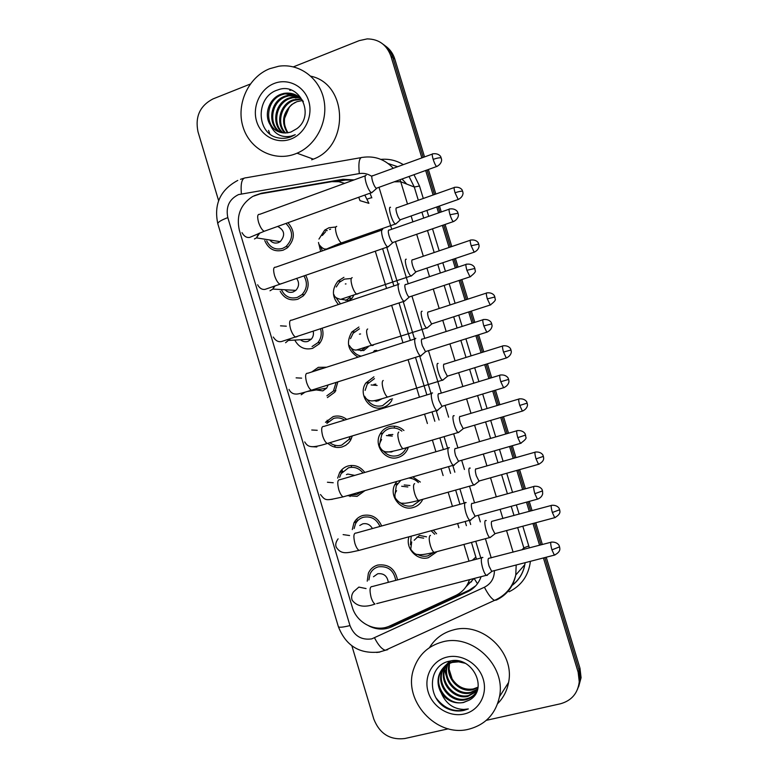<?xml version="1.0" encoding="UTF-8"?>
<svg xmlns="http://www.w3.org/2000/svg" width="778" height="778" viewBox="0 0 778 778"><rect width="100%" height="100%" fill="white"/><g stroke="black" fill="none" stroke-linecap="round" stroke-linejoin="round"><path stroke-width="1.17" d="M391.859 400.339C389.817 403.86 386.919 406.233 383.136 407.439C370.027 412.155 357.569 394.436 365.854 382.98L373.907 376.824M406.009 448.196L408.236 447.554L407.555 449.276C405.562 453.37 402.45 456.083 398.21 457.415C385.625 461.743 373.187 445.483 380.16 433.949C382.173 430.36 385.11 427.958 388.961 426.733C394.514 425.274 399.503 426.529 403.938 430.506M412.758 476.895L420.334 482.049M422.6 499.68C420.587 503.638 417.485 506.235 413.303 507.489C401.156 511.477 388.786 496.393 394.67 484.879L396.819 481.465M433.346 530.149L436.575 533.766M436.565 552.01L428.435 557.67C417.076 561.201 404.978 548.13 409.004 536.781M318.961 239.079L324.698 230.094L328.958 227.74L335.629 227.02M305.637 275.237C309.654 282.803 308.837 289.727 303.177 295.99L297.857 299.209C290.155 301.144 284.262 298.519 280.177 291.312M322.228 328.316C323.862 334.161 322.831 339.373 319.136 343.973L312.62 348.34C304.791 350.197 298.849 347.445 294.784 340.083M311.784 371.962L318.328 367.342L326.575 367.226M337.837 381.881L334.89 392.112L327.402 397.577M328.481 421.511L325.476 422.289L333.13 416.619C338.022 415.267 342.563 416.201 346.735 419.43M352.317 435.923L350.479 440.445L348.622 442.915L345.675 445.356L342.223 446.912C337.069 448.274 332.381 447.165 328.16 443.596M337.671 478.13L339.616 472.586C341.591 469.309 344.372 467.111 347.961 466.003C354.749 464.427 360.36 466.576 364.804 472.46M364.989 490.597L357.083 496.354L347.28 495.674M352.298 529.585L353.932 522.884C355.886 519.14 358.843 516.67 362.82 515.483C371.524 513.927 377.807 517.428 381.667 525.996M367.235 581.166L368.383 573.192C370.279 569.029 373.391 566.326 377.719 565.061C388.485 563.797 395.088 568.747 397.509 579.921M287.957 222.722C295.407 231.426 295.086 239.877 287.004 248.085L283.124 250.176C274.546 252.266 268.42 249.057 264.753 240.558M344.664 183.345L338.848 181.721L331.807 181.653L260.28 193.839L252.733 196.435C240.567 204.303 236.104 215.594 239.361 230.288L352.259 607.093C356.625 623.178 375.891 632.874 390.011 625.872L455.675 595.501C462.443 592.223 467.053 586.952 469.484 579.668M358.736 197.252L360.01 200.666L368.908 203.33L364.804 195.064M476.467 559.188L471.556 542.674M466.411 525.675L465.147 521.484M459.954 504.309L455.743 490.383M450.608 473.413L448.556 466.625M443.392 449.567L439.959 438.209M434.834 421.277L432.004 411.912M426.859 394.923L415.501 357.355M410.366 340.385L399.036 302.934M393.892 285.944L382.62 248.668M377.456 231.611L377.165 230.638M466.061 586.729L473.316 579.279M468.998 561.142L464.019 544.688M458.894 527.717L457.629 523.536M452.446 506.39L448.245 492.484M443.12 475.553L441.068 468.774M435.923 451.746L432.49 440.406M427.385 423.504L424.555 414.159M419.43 397.198L408.09 359.689M402.965 342.748L391.665 305.375M386.54 288.405L375.288 251.197M370.143 234.168L369.851 233.196M338.44 304.519C331.885 296.817 331.759 288.978 338.08 281.004L343.915 277.328M358.036 357.151C347.902 350.888 345.821 342.505 351.812 331.982L358.891 327.032M320.692 251.459L318.484 242.483M394.378 426.976L394.845 426.198M543.423 557.943L578.151 672.202L579.065 670.208L580.174 679.729L577.655 689.045L580.174 679.729L579.065 670.208L544.833 557.583L579.065 670.208L579.98 668.244L581.078 677.706L578.569 686.964M293.442 66.85L359.183 40.641L367.158 38.9C378.837 39.046 386.763 44.813 390.935 56.21L392.88 57.64L423.203 157.399L392.88 57.64C391.091 51.97 387.862 47.526 383.184 44.307C387.862 47.526 391.091 51.97 392.88 57.64L394.796 59.05L424.545 156.913M427.025 169.993L434.484 194.51L427.025 169.993M438.121 206.501L439.92 212.423L438.121 206.501M443.723 224.93L450.443 247.005L443.723 224.93M454.06 258.938L456.686 267.554L454.06 258.938M460.469 280.002L466.421 299.608L460.469 280.002M470.048 311.511L473.471 322.792L470.048 311.511M477.254 335.23L482.448 352.308L477.254 335.23M486.065 364.221L490.296 378.147L486.065 364.221M494.079 390.595L498.494 405.114L494.079 390.595M502.121 417.047L507.149 433.609L502.121 417.047M510.952 446.115L514.579 458.028L510.952 446.115M518.216 470.019L524.051 489.187L518.216 470.019M527.873 501.771L530.693 511.039L527.873 501.771M534.36 523.117L540.973 544.872L534.36 523.117M385.159 45.795C389.807 49.004 393.026 53.419 394.796 59.05M428.377 169.507L435.826 194.033M439.473 206.024L441.272 211.947M445.074 224.453L451.794 246.548M455.422 258.481L458.038 267.097M461.831 279.555L467.792 299.16M471.41 311.074L474.833 322.355M478.616 334.793L483.809 351.889M487.436 363.793L491.667 377.729M495.46 390.186L499.875 404.706M503.502 416.648L508.53 433.21M512.332 445.716L515.96 457.629M519.607 469.63L525.432 488.798M529.264 501.392L532.074 510.66M535.75 522.748L542.363 544.512M546.234 557.223L579.98 668.244M351.092 465.448L351.452 466.644M354.097 179.903L343.02 179.3L261.457 193.226L254.036 195.784M269.791 133.835L268.585 130.412M218.608 200.646L198.001 131.793C194.947 116.719 199.927 105.769 212.939 98.942L250.224 84.082M448.361 728.811L404.735 738.546C389.982 740.228 379.683 733.771 373.829 719.144L351.88 645.837M578.151 672.202L579.26 681.771C577.83 693.354 571.529 700.696 560.345 703.808L486.338 720.331M390.935 56.21L421.841 157.895M425.663 170.479L433.113 194.996M436.759 206.977L438.559 212.9M442.361 225.396L449.071 247.472M452.689 259.405L455.305 268.011M459.088 280.459L465.05 300.055M468.667 311.959L472.09 323.23M475.873 335.668L481.057 352.745M484.675 364.649L488.905 378.565M492.688 391.013L497.103 405.533M500.731 417.465L505.758 434.017M509.561 446.514L513.179 458.427M516.825 470.408L522.641 489.576M526.473 502.16L529.283 511.418M532.949 523.497L539.562 545.242M371.826 197.845L369.958 193.207M480.823 558.04L475.825 541.537M470.68 524.518L469.406 520.326M464.203 503.133L459.983 489.187M454.848 472.207L452.786 465.409M447.622 448.332L444.18 436.964M439.055 420.013L436.215 410.648M431.07 393.639L419.692 356.023M414.548 339.043L403.208 301.553M398.064 284.544L386.773 247.239M381.599 230.152L381.308 229.179M368.918 625.95C376.571 629.791 384.157 630.092 391.674 626.854L467.627 591.757C474.133 588.625 478.626 583.597 481.096 576.673M475.776 585.766L469.231 590.152L393.678 625.074L386.841 627.078M336.971 181.507L345.325 180.088L353.64 180.078M277.658 226.427C284.631 230.239 285.487 235.316 280.236 241.657L278.3 242.678C274.916 243.679 272.067 242.785 269.762 239.984M285.925 223.461C293.432 231.066 293.452 238.788 285.964 246.607L282.599 248.406C275.47 250.234 270.18 247.715 266.728 240.869M366.234 175.274C364.736 175.186 364.717 177.792 366.166 183.112C367.8 188.12 369.501 191.33 371.271 192.74L372.594 191.923M371.553 192.876L377.116 187.984M372.594 175.672C371.534 175.604 371.524 177.491 372.584 181.332C373.761 184.95 374.986 187.274 376.241 188.305L376.445 188.402M326.39 249.466L325.749 248.931M390.546 207.308C387.444 205.937 392.18 222.459 395.341 224.025L396.517 223.305M322.432 250.856L320.799 247.141M322.325 235.491L325.681 231.649M396.663 207.736C395.72 207.775 395.759 209.632 396.78 213.318C397.879 216.722 399.007 218.89 400.145 219.824L400.913 219.552M339.091 243.738L338.761 245.138M329.493 229.529L330.611 229.189M346.852 241.248L346.92 242.289M296.603 278.359C299.462 282.589 299.199 286.586 295.825 290.369L293.111 291.983C290 292.898 287.296 292.149 284.991 289.756M303.887 275.84C307.777 282.628 307.135 288.891 301.971 294.638L297.322 297.429C290.087 299.18 284.748 296.554 281.325 289.552M382.64 229.491C381.22 229.646 381.23 232.398 382.698 237.757C384.254 242.551 385.878 245.624 387.561 246.957L388.922 246.149M389.039 229.967C388.018 230.084 388.047 232.068 389.107 235.938C390.235 239.4 391.402 241.627 392.598 242.6L393.493 242.298M313.213 331.292C313.845 334.277 313.213 336.903 311.317 339.169L307.952 341.386C305.209 342.194 302.72 341.649 300.483 339.762M399.095 283.844C397.733 284.233 397.791 287.131 399.27 292.518C400.758 297.118 402.294 300.055 403.899 301.329L405.289 300.522M405.513 284.398C404.55 284.68 404.609 286.771 405.678 290.661C406.748 293.987 407.857 296.117 409.004 297.04L409.909 296.749M320.555 328.87C322.004 334.054 321.09 338.683 317.794 342.758L312.085 346.56M328.151 384.935L326.721 388.096L322.821 390.896L316.257 389.924M315.537 370.766L318.863 369.122L322.5 368.529M335.59 391.052L335.065 390.721M415.812 338.333L415.578 338.313C414.295 338.945 414.392 341.98 415.88 347.406C417.3 351.812 418.759 354.622 420.285 355.838L420.937 356.042L421.686 355.04M422.026 338.945C421.122 339.412 421.209 341.6 422.279 345.52L425.44 351.627L426.354 351.335M336.086 382.426L333.441 391.023L326.867 395.798M339.257 439.852L336.077 440.815M350.285 436.536L348.943 439.463L341.688 445.133C337.535 446.261 333.655 445.502 330.076 442.876M326.877 423.436L333.665 418.399C337.487 417.319 341.124 417.874 344.586 420.081M432.568 392.968L432.101 392.909C430.886 393.785 431.031 396.965 432.529 402.43C433.881 406.651 435.272 409.345 436.711 410.492L437.479 410.677L438.131 409.705M438.578 393.629C437.722 394.261 437.839 396.556 438.928 400.495L441.933 406.34L442.847 406.067M353.834 295.154L352.113 298.217L348.612 300.551L341.406 299.316M406.272 259.22C403.364 258.296 407.876 274.391 410.969 275.947L412.175 275.237M340.463 303.848L336.028 297.643M336.252 286.965L339.257 282.404L344.45 279.127L350.421 278.573M412.418 259.716C411.523 259.92 411.591 261.875 412.612 265.58C413.672 268.848 414.742 270.929 415.831 271.814L416.609 271.551M345.325 283.96L346.016 283.912M368.286 346.784L363.705 350.596L357.413 349.915M422.133 311.258L422.036 311.249C419.313 310.743 423.621 326.468 426.645 328.005L427.861 327.305M361.148 356.149C356.762 355.157 353.523 352.58 351.452 348.408M350.508 338.654L353.144 333.247L359.436 328.822M428.211 311.822C427.365 312.182 427.453 314.224 428.484 317.959L431.547 323.94L432.344 323.677M359.407 334.151L360.584 333.966M376.766 350.382L374.481 350.606L373.07 352.327M382.173 398.667L377.777 400.981M376.912 401.078L374.033 400.68M438.14 363.423L437.829 363.394C435.291 363.297 439.414 378.672 442.351 380.189L443.586 379.499M392.579 398.871L390.255 399.425L382.601 405.639C376.182 407.157 371.038 405.105 367.158 399.484M365.115 390.391L367.313 384.099L374.451 378.623M444.034 364.036C443.236 364.551 443.353 366.691 444.394 370.445L447.321 376.182L448.109 375.939M373.907 384.439L375.842 384.089M295.329 153.898C273.895 162.116 249.544 149.23 242.94 126.629C236.016 104.164 248.338 77.11 269.665 68.707L278.719 66.237C299.083 63.047 319.379 77.839 323.833 99.467C328.481 121.047 316.364 145.078 297.04 153.208L295.329 153.898M289.29 107.286L284.622 118.237C283.98 123.128 284.855 127.592 287.267 131.618C282.035 121.562 283.532 112.518 291.779 104.495L296.895 101.675L302.584 100.498M296.321 95.169L284.972 93.856L282.171 94.644C265.493 99.837 264.005 126.61 279.039 131.939M303.342 101.548C298.596 94.935 292.129 92.212 283.96 93.37L281.159 94.157C269.159 98.222 263.402 114.648 270.316 124.937C275.616 132.056 282.482 134.419 290.933 132.017L296.797 128.71C315.907 115.027 299.102 81.301 277.834 89.937C255.943 96.239 255.845 131.89 276.336 137.434C281.15 138.795 285.964 138.62 290.778 136.889L295.261 134.701L291.098 136.179C281.354 137.92 274.43 134.176 270.316 124.937M298.198 96.307L288.969 95.791L286.197 96.569C270.666 101.412 268.002 125.783 281.179 132.581M297.741 96.005L287.977 95.315L285.195 96.093C269.382 101.014 266.99 125.987 280.634 132.445M299.938 97.668L292.898 97.697L290.155 98.466C275.772 102.988 272.057 124.927 283.377 132.941M299.52 97.308L291.925 97.221L289.173 97.989C274.498 102.589 271.036 125.151 282.822 132.873M301.553 99.253L294.035 100.323C280.829 104.583 276.18 123.974 285.662 133.009M301.164 98.835L293.073 99.866C279.574 104.184 275.14 124.217 285.088 133.019M287.267 131.618L288.035 132.766M291.779 104.495C282.579 113.218 281.13 122.681 287.432 132.853M274.119 83.499C287.986 77.868 304.295 86.057 308.71 101.072C313.339 116.01 304.879 133.865 290.855 139.058C276.91 144.475 260.931 136.111 256.604 121.319C252.072 106.605 260.192 88.925 274.119 83.499M310.879 76.205C347.854 83.975 349.555 145.992 313.349 159.14L311.696 159.801M291.235 90.102L289.737 90.336M468.657 729.229C436.225 737.768 402.391 700.132 413.711 668.885C418.535 654.891 428.085 645.915 442.361 641.947C472.139 633.273 506.215 665.501 499.486 696.699C495.674 713.951 485.404 724.795 468.657 729.229M429.495 647.617C435.048 638.553 443.042 632.64 453.467 629.898C482.214 621.457 515.075 652.411 508.569 682.481C507.042 690.767 503.405 697.808 497.657 703.623M449.48 663.44L449.11 669.245L452.125 678.912C457.376 686.818 464.408 690.174 473.228 688.977L478.1 687.139M444.471 666.668L442.196 671.715C437.421 685.846 452.174 702.417 466.041 698.926C470.048 698.099 473.374 696.018 476.019 692.683M458.427 661.028L453.049 661.65C446.28 663.634 441.768 668.049 439.512 674.876C434.708 689.143 449.587 705.87 463.552 702.369L469.076 700.2C489.488 689.901 472.246 654.979 449.927 661.096C426.986 664.859 426.714 700.375 448.381 709.059C453.545 711.092 458.709 711.539 463.873 710.411L468.327 708.933L463.824 709.448C453.302 709.03 445.775 703.526 441.233 692.916C446.932 700.832 454.333 704.041 463.435 702.534L469.076 700.2M444.102 667.009L441.525 672.493C436.74 686.673 451.532 703.273 465.419 699.782C470.904 698.566 474.891 695.357 477.391 690.174M464.991 663.226L458.592 661.835L452.407 662.428C445.619 664.412 441.097 668.827 438.841 675.683C437.236 681.46 438.033 687.207 441.233 692.916M446.076 665.385L444.822 668.594C440.085 682.617 454.722 699.033 468.473 695.551L477.05 690.893M445.658 665.686L444.17 669.372C439.424 683.424 454.089 699.869 467.87 696.388L476.807 691.35M447.817 664.266L447.399 665.54C442.711 679.437 457.231 695.697 470.875 692.235L477.702 689.114M447.369 664.529L446.757 666.299C442.06 680.225 456.608 696.524 470.272 693.062L477.575 689.561M449.237 663.546C444.812 677.356 459.195 693.188 472.635 689.785L478.013 687.655M449.976 661.086L444.763 666.231M450.9 660.93L444.394 666.59M449.032 661.3L448.507 662.166M448.254 662.613L447.574 664.033M449.937 661.475L449.392 663.012M446.932 657.109C461.578 653.442 478.684 663.712 483.206 679.087C487.952 694.404 478.878 710.82 464.077 714.019C449.344 717.452 432.597 707.066 428.163 691.924C423.514 676.841 432.218 660.551 446.932 657.109M446.086 675.392L444.578 669.488M435.991 697.847C444.87 709.419 455.645 713.115 468.327 708.933M346.443 474.609L347.795 474.065L354.739 475.387M361.828 491.502L356.538 494.565L350.411 494.769M339.636 477.342L341.104 473.637L348.495 467.782C354.233 466.43 359.066 468.161 362.995 472.985M449.363 447.72L448.663 447.632C447.515 448.76 447.7 452.067 449.217 457.571C450.501 461.626 451.824 464.194 453.195 465.293L454.051 465.439L454.605 464.524M455.179 448.429C454.371 449.246 454.517 451.639 455.607 455.607L458.466 461.198L459.37 460.936M359.757 525.49L362.752 523.847C366.953 523.04 370.163 524.605 372.399 528.554M354.136 528.573L355.488 523.847C357.209 520.521 359.835 518.323 363.365 517.263C370.999 515.902 376.533 518.965 379.946 526.463M466.168 502.588L465.263 502.481C464.184 503.852 464.417 507.305 465.934 512.848C467.17 516.728 468.424 519.198 469.718 520.239L470.661 520.336L471.128 519.49M471.808 503.356C471.05 504.348 471.225 506.848 472.334 510.845L475.047 516.193L475.942 515.95M373.489 576.751L377.738 573.746C383.807 573.143 387.327 576.012 388.29 582.343M368.918 579.98L369.997 574.067C371.67 570.371 374.422 567.969 378.254 566.851C387.969 565.781 393.794 570.284 395.739 580.378M482.885 557.495L481.893 557.456C480.901 559.071 481.164 562.669 482.7 568.251C483.877 571.976 485.073 574.339 486.289 575.331L487.31 575.35L487.68 574.611M550.824 542.295L488.477 558.419C487.777 559.586 487.981 562.183 489.09 566.209L491.667 571.334L492.552 571.11M388.533 434.824L392.841 434.484M454.177 415.715L453.662 415.656C451.289 415.948 455.247 431.002 458.106 432.51L459.341 431.829M405.883 448.478C404.122 452.067 401.38 454.44 397.665 455.607C392.034 456.958 387.24 455.383 383.282 450.87M380.043 442.021L381.706 434.951C383.486 431.761 386.083 429.621 389.496 428.532C393.969 427.336 398.093 428.192 401.876 431.129M459.895 416.366C459.146 417.047 459.292 419.274 460.333 423.057L463.124 428.561L463.921 428.318M470.243 468.113L469.533 468.025C467.325 468.706 471.128 483.478 473.899 484.957L475.144 484.295M420.032 500.4L412.758 505.681C408.061 506.828 403.801 505.788 399.97 502.539M395.185 493.456L396.294 485.773L400.845 480.308M475.786 468.813C475.086 469.659 475.261 471.974 476.311 475.786L478.966 481.057L479.754 480.833M404.21 484.976L409.899 485.482M408.703 478.052C412.466 478.266 415.695 479.783 418.399 482.593M414.149 540.263L419.41 535.4L426.548 536.839M486.26 520.579L485.433 520.511C483.391 521.561 487.057 536.081 489.741 537.54L490.976 536.898M433.677 552.506L427.89 555.852C424.321 556.737 420.869 556.251 417.543 554.403M410.473 544.717L411.192 536.188M551.281 505.467L491.715 521.377C491.064 522.378 491.268 524.8 492.328 528.622L494.857 533.689L495.635 533.475M431.138 530.752L434.717 534.272M371.748 197.602L367.235 199.09M477.468 583.685L474.133 578.472M475.903 557.038L472.343 560.267M406.709 184.075L402.031 179.008M471.604 581.72L468.006 583.393M357.394 521.017L356.781 518.975M350.051 496.568L349.585 495.012M342.553 471.604L341.941 469.572M335.23 447.204L334.618 445.172M327.752 422.298L327.139 420.266M371.826 176.431C368.013 173.825 363.841 172.881 359.29 173.591L238.545 194.578C229.228 199.197 225.659 206.87 227.818 217.607L349.983 625.58C354.126 635.898 361.391 640.333 371.758 638.884L484.412 587.234C491.015 583.821 494.351 578.287 494.419 570.624M237.786 180.408C220.3 189.822 213.649 204.283 217.83 223.801C217.694 222.255 221.03 220.184 227.818 217.607M387.716 649.679L385.314 650.272C381.813 649.202 378.234 645.079 374.558 637.902M380.86 159.383C388.912 158.663 396.401 160.414 403.335 164.635M413.974 174.7L419.507 186.02L423.29 198.468M426.918 210.43L428.717 216.333M432.5 228.81L439.191 250.827M442.808 262.731L445.415 271.318M449.188 283.737L455.12 303.294M458.728 315.168L462.142 326.41M465.905 338.819L471.079 355.857M474.687 367.731L478.908 381.619M482.681 394.038L487.077 408.518M490.694 420.421L495.703 436.935M499.495 449.402L503.103 461.286M506.731 473.248L512.537 492.367M516.349 504.922L519.159 514.161M522.816 526.21L529.361 547.916M530.401 561.317C528.622 575.448 521.513 585.601 509.065 591.786M359.29 173.591C358.23 162.495 359.3 157.098 362.499 157.38C374.558 155.629 384.818 159.257 393.289 168.291M400.057 179.718L400.738 181.741L414.295 187.031L409.034 176.48M397.655 166.696L388.154 163.545M241.394 193.81C240.441 183.015 242.007 177.666 246.111 177.773L360.788 157.681M240.499 179.31L243.738 178.288M379.781 652.1L376.601 652.47M516.193 564.993L515.765 575C513.324 586.602 506.886 594.937 496.471 600.013L497.23 599.138M521.95 549.861L523.827 547.868L517.671 527.581M512.235 585.163C518.945 579.989 523.147 573.153 524.829 564.643L525.131 562.679M524.226 549.268L523.827 547.868L528.816 545.952M394.213 181.819L400.738 181.741L407.507 204.06M411.124 215.973L412.904 221.856M416.677 234.275L423.329 256.225M426.928 268.079L429.524 276.628M433.278 289.008L439.181 308.487M442.77 320.312L446.173 331.516M449.917 343.876L455.062 360.856M458.65 372.681L462.852 386.52M466.606 398.89L470.982 413.322M474.58 425.177L479.569 441.632M483.333 454.051L486.921 465.886M490.539 477.799L496.315 496.85M500.108 509.357L502.899 518.556M506.546 530.557L513.101 552.176M514.025 515.551L511.214 506.322M507.412 493.777L501.615 474.687M497.988 462.745L494.39 450.87M490.607 438.422L485.598 421.929M481.99 410.035L477.595 395.574M473.831 383.165L469.62 369.297M466.022 357.433L460.858 340.414M457.094 328.024L453.681 316.792M450.083 304.937L444.16 285.4M440.387 273L437.79 264.423M434.182 252.539L427.501 230.531M423.718 218.083L421.929 212.18M418.301 200.238L414.295 187.031L419.507 186.02M491.239 557.904L485.491 538.96M480.327 521.892L478.334 515.299M474.561 502.86L469.611 486.493M464.456 469.474L461.675 460.275M457.931 447.914L453.759 434.143M448.614 417.164L445.055 405.396M441.321 393.084L428.474 350.664M424.749 338.372L411.941 296.068M408.217 283.756L395.457 241.618M391.713 229.257L379.012 187.304M496.471 600.013L494.565 600.363C491.589 598.982 488.205 594.596 484.412 587.234M512.099 585.416C518.975 580.174 523.224 573.25 524.829 564.643L515.765 575C512.78 586.982 505.71 595.442 494.565 600.363L385.314 650.272L379.528 652.003C359.592 654.24 345.87 645.789 338.362 626.66C339.004 627.681 342.874 627.321 349.983 625.58M262.419 193.469L261.457 193.226M345.325 180.088L343.02 179.3M469.231 590.152L467.627 591.757M393.678 625.074L391.674 626.854M433.161 159.364C437.09 158.031 439.735 157.545 441.097 157.915L440.756 156.845C441.214 157.253 439.055 152.906 432.996 153.84C431.946 153.383 432.004 155.221 433.161 159.364C434.348 163.04 435.486 165.432 436.594 166.541L437.294 166.288M365.261 175.838L259.677 214.339C257.489 214.018 257.11 216.624 258.529 222.168L258.695 222.703C260.319 227.312 262.137 230.171 264.16 231.29L265.775 230.706M259.823 232.933L256.487 237.874L254.464 238.953M455.033 192.769C458.806 191.514 461.305 191.009 462.54 191.262L462.21 190.24C462.657 190.649 460.625 186.457 454.78 187.323C453.827 186.924 453.905 188.743 455.033 192.769L458.193 199.46L458.806 199.246M336.728 226.388C335.133 226.583 335.094 229.345 336.621 234.684C338.138 239.07 339.723 241.812 341.396 242.911L342.67 242.464M335.581 245.08L334.91 246.49M450.005 214.757L458.057 213.221L457.561 212.034C458.009 212.443 455.908 208.105 449.83 208.961C448.75 208.504 448.809 210.439 450.005 214.757C451.133 218.287 452.232 220.573 453.282 221.623L454.002 221.37M381.774 230.094L275.694 267.204C273.438 266.883 273.039 269.616 274.498 275.393L274.663 275.937C276.209 280.333 277.941 283.066 279.856 284.135L281.519 283.562M275.072 285.837L272.845 289.085L270.005 290.778M466.888 270.287L474.872 268.478L474.395 267.331C474.852 267.749 472.791 263.411 466.703 264.199C465.584 263.752 465.652 265.784 466.888 270.287L470.009 276.842L470.739 276.598M280.518 325.836L286.314 326.186M398.326 284.456L291.75 320.166C289.416 319.855 288.998 322.714 290.505 328.734L290.671 329.279C292.139 333.48 293.783 336.086 295.601 337.117L297.284 336.563M290.165 338.907L285.584 342.728M483.819 325.933L491.725 323.872L491.278 322.763C491.706 323.123 489.644 318.824 483.595 319.554C482.467 319.116 482.535 321.246 483.819 325.933L486.785 332.206L487.524 331.973M296.117 377.855L301.64 378.137M414.917 338.926L307.825 373.236C305.423 372.944 304.995 375.93 306.551 382.202L306.717 382.747C308.107 386.754 309.663 389.253 311.394 390.225L313.096 389.69M305.025 392.161L301.193 394.786M500.789 381.726L508.627 379.392L508.19 378.312C508.618 378.682 506.595 374.364 500.536 375.015C499.379 374.607 499.457 376.844 500.789 381.726L503.609 387.716L504.348 387.493M311.754 430.001L317.21 430.302M431.547 393.493L323.92 426.402C321.47 426.13 321.032 429.262 322.627 435.787L322.792 436.332C324.115 440.163 325.593 442.546 327.237 443.479L328.929 442.964M316.841 446.961L311.433 446.66M471.157 245.76L478.762 244.146L478.295 243.028C478.742 243.446 476.749 239.254 470.894 240.052C469.902 239.663 470 241.569 471.157 245.76L474.181 252.169L474.804 251.955M352.191 277.639C350.664 278.057 350.664 280.946 352.191 286.304C353.63 290.505 355.147 293.131 356.742 294.172L358.036 293.744M350.353 296.399L349.186 298.091L345.675 300.444M487.329 298.869L494.857 297.011L494.419 295.932C494.857 296.36 492.912 292.158 487.038 292.888C486.026 292.509 486.124 294.502 487.329 298.869L490.208 305.005L490.84 304.801M367.683 328.997C366.224 329.639 366.253 332.653 367.8 338.031C369.171 342.057 370.61 344.566 372.127 345.568L373.44 345.14M364.95 347.863L360.866 350.859M503.522 352.094L511 349.993L510.572 348.952C511.01 349.38 509.094 345.169 503.21 345.831C502.18 345.471 502.277 347.562 503.522 352.094L506.274 357.977L506.916 357.773M371.145 384.954L377.116 385.47M383.214 380.471C381.813 381.337 381.891 384.478 383.437 389.875C384.74 393.726 386.112 396.128 387.551 397.081L388.874 396.673M379.285 399.484L376.095 401.38M452.125 678.912C449.139 673.972 448.245 668.817 449.46 663.449M449.606 662.905L450.112 661.368M517.788 437.635L525.451 435.116L525.14 433.988C525.568 434.377 523.575 430.02 517.506 430.604C516.32 430.215 516.417 432.558 517.788 437.635L520.472 443.372L521.211 443.159M327.421 482.243L333.217 482.759M448.206 448.167L340.054 479.666C337.545 479.433 337.107 482.71 338.741 489.498L338.907 490.043C340.161 493.699 341.561 495.975 343.117 496.87L344.81 496.383M332.362 499.291L329.833 499.534M534.836 493.69L542.441 490.947L542.13 489.79C542.558 490.189 540.593 485.793 534.505 486.299C533.309 485.949 533.426 488.409 534.836 493.69L537.394 499.175L538.113 498.97M343.117 534.612L349.565 535.536M464.904 502.938L356.207 533.037C353.65 532.842 353.212 536.275 354.894 543.326L355.06 543.871C356.256 547.362 357.579 549.54 359.047 550.386L360.72 549.929M551.923 549.861L559.479 546.905L559.158 545.718C559.596 546.185 557.7 541.702 551.534 542.11C550.338 541.809 550.464 544.386 551.923 549.861L554.354 555.122L555.064 554.928M481.64 557.826L372.38 586.515C369.793 586.369 369.356 589.957 371.077 597.271L371.252 597.815C372.38 601.161 373.644 603.242 375.025 604.049C364.532 607.851 356.898 606.548 352.133 600.149C351.141 597.212 351.627 594.402 353.611 591.718L358.862 587.089L366.059 588.576M486.289 575.331L376.669 603.631M519.762 405.435L527.076 403.15L526.764 402.08C527.202 402.518 525.315 398.287 519.412 398.881C518.362 398.54 518.479 400.728 519.762 405.435L522.378 411.076L523.02 410.881M386.394 435.544L392.306 436.088M398.774 432.053C397.441 433.151 397.548 436.409 399.104 441.836C400.349 445.522 401.662 447.817 403.023 448.731L404.336 448.342M393.065 451.269L391.353 452.008L386.335 451.824M536.042 458.903L543.297 456.414L542.986 455.325C543.423 455.772 541.556 451.512 535.643 452.037C534.583 451.726 534.71 454.012 536.042 458.903L538.532 464.31L539.173 464.126M401.672 486.25L407.847 486.979M414.635 483.673L414.373 483.751C413.108 485.073 413.254 488.458 414.81 493.904C415.997 497.434 417.241 499.632 418.535 500.497L419.838 500.137M552.351 512.488L559.557 509.804L559.246 508.686C559.674 509.143 557.836 504.844 551.913 505.292C550.834 505.019 550.98 507.412 552.351 512.488L554.724 517.671L555.356 517.496M416.989 537.053L423.689 538.162M430.487 535.42L430.001 535.556C428.804 537.102 428.989 540.622 430.555 546.098C431.683 549.472 432.869 551.573 434.095 552.399L435.379 552.059M353.932 522.884L357.345 521.065M339.616 472.586L342.787 471.351M324.698 230.094L327.198 230.599M394.67 484.879L397.646 483.43M380.16 433.949L382.961 433.035M365.854 382.98L368.529 382.494M351.812 331.982L354.389 331.875M338.08 281.004L340.589 281.218M581.078 677.706L579.26 681.771M217.83 223.801L338.362 626.66M242.007 232.651C244.059 236.327 246.616 237.912 249.699 237.416L264.16 231.29L371.271 192.74M441.282 158.09L441.544 159.578C441.709 158.965 442.225 163.876 436.594 166.541L376.241 188.305M258.685 233.419L256.487 237.874L280.236 241.657M285.964 246.607L288.346 246.957M432.296 154.093L372.769 175.76M462.696 191.398L462.949 192.808C463.105 192.205 463.62 196.912 458.193 199.46L400.145 219.824M395.341 224.025L338.43 243.981L327.966 248.396C325.35 250.127 322.335 248.775 318.922 244.341M334.841 245.381L334.19 246.743M400.32 219.911L395.594 224.142M454.167 187.547L396.868 207.823M257.625 284.777C259.502 288.21 261.933 289.756 264.928 289.416L387.561 246.957M458.057 213.221L458.32 214.757C458.495 214.154 458.952 219.036 453.282 221.623L392.598 242.6M274.099 286.207L272.845 289.085L295.825 290.369M301.971 294.638L304.354 294.745M392.802 242.707L387.843 247.103M449.11 209.214L389.311 230.094M273.282 337.039C275.626 340.783 278.417 342.271 281.665 341.493L403.899 301.329M474.872 268.478L475.134 270.481C476.136 271.434 474.424 273.555 470.009 276.842L409.004 297.04M289.552 339.12L289.105 340.394L311.317 339.169M317.794 342.758L320.196 342.602M409.199 297.147L404.181 301.475M465.973 264.442L405.873 284.544M288.978 389.408C290.544 392.501 292.868 394.047 295.941 394.057C297.497 394.3 302.652 393.016 311.394 390.225L420.285 355.838M491.725 323.872L491.988 325.457C492.173 324.844 492.571 329.746 486.785 332.206L425.44 351.627M326.721 388.096L307.193 391.509M333.441 391.023L335.863 390.575M425.634 351.724L420.558 355.984M482.866 319.787L422.473 339.101M304.713 441.914C307.835 446.971 310.655 448.76 327.237 443.479L436.711 410.492M508.627 379.392L508.88 380.977C509.084 380.403 509.425 385.334 503.609 387.716L441.933 406.34M348.943 439.463L351.384 438.695M442.128 406.447L436.983 410.638M499.797 375.239L439.103 393.765M478.762 244.146L479.005 245.547C479.18 244.982 479.637 249.709 474.181 252.169L415.831 271.814M410.969 275.947L340.686 299.365C336.524 298.373 334.336 296.875 334.132 294.862M349.867 296.574L349.186 298.091L352.113 298.217M415.997 271.901L411.222 276.073M470.262 240.266L412.7 259.833M494.857 297.011L495.109 298.908C496.082 299.802 494.448 301.845 490.208 305.005L431.547 323.94M426.645 328.005L356.557 349.993C353.757 350.372 351.364 348.875 349.39 345.51M431.722 324.027L426.889 328.131M486.396 293.102L428.561 311.949M511 349.993L511.243 351.491C511.418 350.878 511.836 355.604 506.274 357.977L447.321 376.182M442.351 380.189L387.551 397.081C378.137 399.989 372.691 401.244 371.232 400.845C368.159 400.612 365.971 399.085 364.678 396.265M447.486 376.27L442.594 380.316M502.569 346.035L444.462 364.162M295.251 102.375C289.348 105.701 285.798 110.991 284.622 118.237M283.96 93.37L284.972 93.856M287.977 95.315L288.969 95.791M291.925 97.221L292.898 97.697M295.805 99.098L296.768 99.565M297.04 153.208L313.349 159.14M438.841 675.683L439.512 674.876M441.525 672.493L442.196 671.715M444.17 669.372L444.822 668.594M446.757 666.299L447.399 665.54M499.486 696.699L508.569 682.481M320.478 494.536C325.846 501.295 325.564 500.643 343.117 496.87L453.195 465.293M525.558 435.038L525.811 437.158C526.813 438.14 525.033 440.212 520.472 443.372L458.466 461.198M458.65 461.305L453.457 465.439M516.767 430.808L455.762 448.546M469.718 520.239L359.047 550.386C347.776 552.74 341.561 555.288 336.291 547.284C335.182 544.824 335.795 542.013 338.109 538.843M542.529 490.811L542.674 493.874C541.994 496.403 540.233 498.173 537.394 499.175L475.047 516.193M475.232 516.3L469.98 520.385M533.776 486.493L472.46 503.444M559.547 546.72L559.81 548.393C559.606 548.295 561.191 551.787 554.354 555.122L491.667 571.334M491.852 571.441L486.551 575.477M458.106 432.51L403.023 448.731C391.82 451.755 385.878 452.718 385.178 451.61C383.214 451.376 381.492 449.879 379.995 447.126C378.935 445.638 379.469 443.1 381.609 439.531M527.173 403.101L527.416 404.599C527.61 404.025 527.98 408.781 522.378 411.076L463.124 428.561M463.289 428.649L458.339 432.636M518.77 399.075L460.382 416.483M473.899 484.957L418.535 500.497C409.52 502.744 404.365 503.629 403.072 503.152C400.884 503.736 398.307 502.053 395.35 498.115C394.504 495.343 394.913 492.882 396.595 490.724M543.375 456.316L543.628 457.814C543.423 457.727 544.989 460.984 538.532 464.31L478.966 481.057M479.131 481.144L474.133 485.093M535.011 452.213L476.331 468.901M489.741 537.54L434.095 552.399C425.44 554.403 420.178 555.103 418.311 554.51C415.929 554.831 413.41 553.061 410.745 549.219L411.688 541.945M559.625 509.658L559.859 510.864C559.518 510.436 561.794 513.772 554.724 517.671L494.857 533.689M495.012 533.776L489.975 537.666"/></g></svg>
